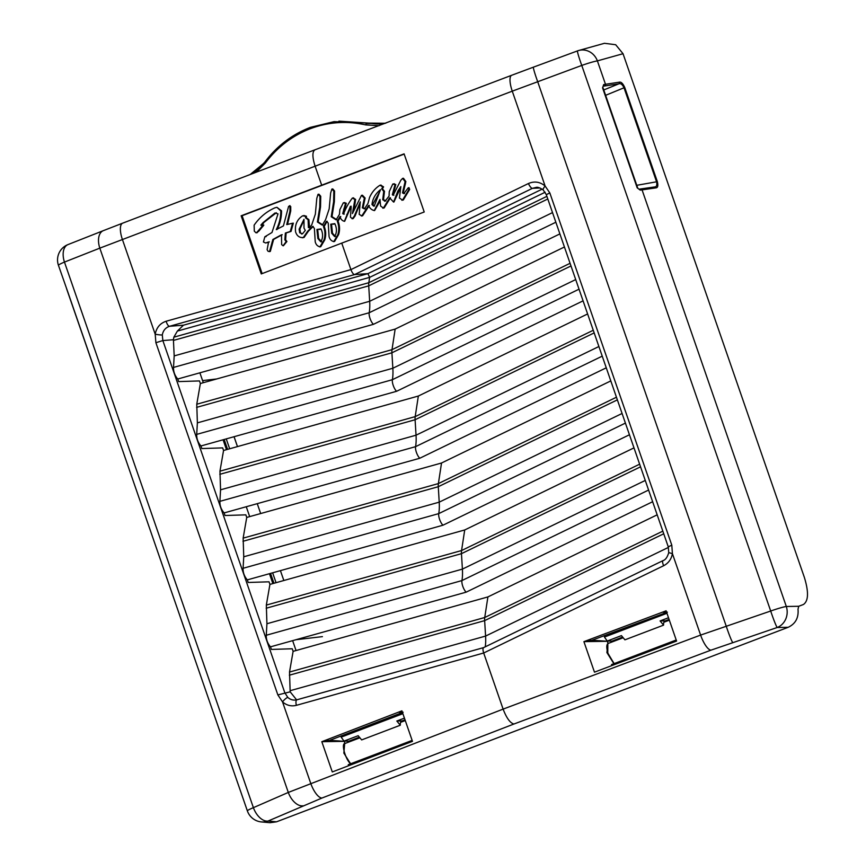 <?xml version="1.0" encoding="UTF-8"?>
<svg xmlns="http://www.w3.org/2000/svg" width="866" height="866" viewBox="0 0 866 866"><rect width="100%" height="100%" fill="white"/><g stroke="black" fill="none" stroke-linecap="round" stroke-linejoin="round"><path stroke-width="1.3" d="M341.172 735.916L341.172 737.139L343.986 741.101L348.76 741.199L359.379 737.161M343.986 741.101L358.178 735.71L361.652 739.91L400.298 725.221L396.823 721.021L404.433 718.12M396.823 721.021L402.062 720.934A11.723 3.994 69.2 0 0 401.716 721.01A11.723 3.994 69.2 0 0 400.298 725.221M402.062 720.934L405.017 719.808M348.76 741.199L349.972 741.588M283.832 580.512L280.411 570.629L283.864 580.501M224.164 439.473L227.585 449.357M234.036 436.713L237.457 446.596M273.959 583.262L270.538 573.389M348.727 765.674L348.251 764.689L412.14 740.398M676.216 640.006L611.515 664.612L611.97 665.543M669.093 619.428L665.326 620.857A11.723 3.994 69.2 0 0 664.98 620.933A11.723 3.994 69.2 0 0 663.562 625.144L660.087 620.933L668.509 617.739M666.961 613.29L604.436 637.062L607.25 641.024L621.442 635.622L624.927 639.833L663.562 625.144M622.643 637.084L612.024 641.121L613.236 641.511M607.25 641.024L612.024 641.121M604.446 635.568L604.436 637.062M660.087 620.933L665.326 620.857M341.172 737.139L402.896 713.671M234.069 436.702L237.49 446.585M257.256 503.666L260.677 513.538M303.63 637.582L304.042 638.783M636.781 185.302L656.569 181.795L623.985 87.683C622.362 84.403 620.63 83.125 618.8 83.84A1.375 1.256 -98.1 0 0 619.331 82.183C621.117 81.74 622.914 83.504 624.743 87.488L605.615 95.314M603.764 89.967L618.8 83.84L603.299 86.189A1.375 1.115 -106.4 0 0 603.689 84.565L619.331 82.183M250.122 174.531L256.563 170.494L264.844 162.115C276.968 146.008 292.134 134.425 310.353 127.378L334.06 121.641L368.613 123.102L334.049 121.651M379.07 125.689L365.604 124.899C346.801 120.699 328.366 121.965 310.309 128.698C292.329 135.67 277.347 147.101 265.375 163.003L256.401 171.998M623.184 637.733L607.975 643.514L607.412 641.273L592.03 640.245L667.383 612.154M583.911 641.652L666.106 610.811L676.584 641.067L594.477 672.168L583.911 641.652L607.412 641.273L608.159 643.438C606.319 644.477 606.33 648.006 608.203 654.047L614.167 663.594M344.776 743.558L359.92 737.81M344.982 743.515C343.055 744.424 343.033 747.953 344.939 754.124C347.136 759.904 349.42 763.206 351.802 764.007C347.19 764.148 340.273 743.288 344.982 743.515L344.224 741.328L329.773 740.322L403.134 712.231M304.096 237.436L303.327 237.522L307.668 231.233L312.474 226.481L314.38 228.278L315.224 241.809C315.96 244.623 317.541 246.29 319.965 246.821L323.971 240.001C325.4 235.465 325.226 230.984 323.44 226.535L326.385 221.328L328.225 223.017L329.069 236.548C329.794 239.362 331.375 241.029 333.8 241.56L337.805 234.74C339.245 230.204 339.061 225.723 337.275 221.274L339.992 216.619C340.717 219.185 342.189 220.754 344.397 221.328L350.416 206.314L351.185 207.396L350.427 217.139L352.397 218.687L354.346 216.024L360.256 201.875L359.184 214.378L361.815 215.905L368.57 205.545C369.76 208.273 371.655 209.951 374.264 210.557L379.979 199.397L380.607 206.054L383.411 208.035L389.678 197.849L393.565 202.059L397.884 191.007L400.85 186.569L399.421 198.033L402.538 200.089L408.882 189.546L408.265 187.781L403.794 193.638L402.495 192.858L405.093 181.654L402.647 178.364L400.839 180.225L393.099 195.294L392.341 194.731L395.015 184.631L392.774 184.047L389.256 191.624L389.072 196.117L385.132 201.064L382.729 199.732L383.714 191.375L381.668 188.831L382.815 186.969L380.001 185.237C375.379 188.117 371.904 192.176 369.576 197.437L367.942 203.51L364.424 208.879L362.324 207.829L364.359 198.119L361.49 195.348L352.43 213.566L354.854 199.516L352.397 198.043C348.706 202.817 345.74 208.186 343.51 214.151L342.73 213.621L345.523 203.315L343.326 202.817L339.873 209.68L339.44 214.367L336.105 219.856L331.223 216.727L333.605 201.756L333.811 191.094L331.873 189.069L330.639 193.053L329.177 208.89L325.594 219.639L322.271 225.117L317.389 221.988L319.76 207.017L319.965 196.355L318.038 194.32L316.804 198.314L315.343 214.151L311.749 224.868L309.411 227.769L308.393 227.606L308.123 219.737L305.536 217.821L305.698 216.338L302.613 215.807C297.049 219.52 294.711 224.879 295.587 231.871C296.93 236.007 299.517 237.89 303.327 237.522L302.321 237.771L304.096 237.436L308.426 231.157L313.232 226.394M309.552 227.715L308.891 219.65L306.293 217.734L306.456 216.251L303.847 215.482M305.536 217.821L306.293 217.734M323.029 225.03L318.158 221.902L320.528 206.942L320.734 196.268L318.948 194.201L318.038 194.32M336.874 219.769L331.992 216.641L334.363 201.681L334.568 191.018L332.782 188.94L331.873 189.069M344.278 214.064L343.488 213.534L346.292 203.229L344.094 202.731M353.978 210.416L355.623 199.429L353.155 197.957M365.192 208.803L363.081 207.743L365.116 198.033L362.421 195.229L361.49 195.348M385.9 200.977L383.497 199.645L384.482 191.289L382.436 188.745L383.573 186.883L380.769 185.151M393.868 195.207L393.11 194.655L395.773 184.545L393.543 183.96M404.552 193.551L403.253 192.772L405.862 181.568L403.459 178.266L402.647 178.364M403.296 200.003L401.856 200.252L403.296 200.003L409.64 189.459L409.033 187.695L408.265 187.781M393.933 202.027L400.612 187.673M384.168 207.948L382.804 208.186L384.168 207.948L390.436 197.762M374.642 210.514L379.968 201.28M362.583 215.818L361.371 216.013L362.583 215.818L369.338 205.459M353.166 218.6L352.072 218.773L353.166 218.6L355.103 215.937L359.888 203.986M344.679 221.295L351.185 206.227M334.568 241.473L333.518 241.625L334.568 241.473L338.574 234.654C340.002 230.129 339.829 225.636 338.043 221.187L340.749 216.532M320.723 246.734L319.673 246.886L320.723 246.734L324.739 239.914C326.168 235.39 325.995 230.897 324.209 226.448L327.153 221.252M404.173 154.105L242.101 215.721L262.138 273.602M257.299 232.662L256.531 232.748L263.08 225.203L260.85 225.117L263.123 222.551L274.966 213.014L278.018 213.859L271.989 232.478L264.855 236.775L263.426 242.004L265.667 243L268.59 241.96L267.118 249.7L268.07 251.302L269.553 251.519L272.866 239.481L281.482 234.773L281.645 244.623L283.095 245.792L286.148 241.592L284.849 239.85L285.369 233.051L290.283 231.493L292.567 223.244L286.733 224.597L289.958 211.055L289.969 206.638L288.573 206.454L283.409 225.918L276.286 229.62C279.328 223.666 280.833 217.42 280.768 210.903L276.914 207.299L274.814 207.862C266.414 211.629 259.519 217.409 254.117 225.182L254.312 231.168L256.065 232.867L258.707 231.298L263.838 225.117L262.874 225.149L263.838 225.117M277.044 229.533C280.097 223.58 281.591 217.344 281.537 210.817L276.914 207.299M287.501 224.511L290.727 210.968L290.738 206.552L289.331 206.368M283.399 245.76L286.906 241.517L285.618 239.763L286.137 232.965L291.052 231.406L293.325 223.157L292.567 223.244M270.311 251.432L269.218 251.616L270.311 251.432L273.634 239.406L282.251 234.686M265.667 243L269.358 241.874M261.954 225.366L263.881 222.465L276.33 212.744M66.595 288.735L103.151 394.301M67.57 291.279L247.373 810.912A16.486 16.486 0 0 0 261.5 821.942L261.5 821.942A16.486 15.62 -84.9 0 0 268.027 821.055L276.514 821.812L788.157 627.309L777.213 627.493A16.486 15.036 -90.9 0 0 786.317 606.481L798.723 606.276L803.388 604.511C808.519 601.058 808.844 591.998 804.341 577.319L623.033 53.714L597.388 60.891A16.486 15.177 -105.6 0 0 578.813 50.466A16.486 15.177 -105.6 0 0 578.78 50.477A16.486 15.177 -105.6 0 0 577.546 50.888A16.486 1.05 69.8 0 0 577.514 50.888L577.514 50.888A16.486 1.05 69.8 0 0 581.768 65.426L512.261 91.157L545.104 185.995L549.834 192.956L671.8 545.158L672.417 553.655L700.616 635.081L770.697 611.017L581.768 65.426A16.486 1.353 160.9 0 1 597.388 60.891L605.453 84.164A1.375 1.256 -98.1 0 1 604.912 85.81M657.337 181.6C658.301 185.692 657.835 187.781 655.93 187.868A1.375 1.256 -98.1 0 0 654.555 186.969C656.58 186.948 657.262 185.216 656.569 181.795L657.337 181.6L624.743 87.488M655.93 187.868L640.234 190.13L637.192 187.835L602.574 87.867L603.689 84.565M578.78 50.477L604.446 43.3L615.683 44.729L623.033 53.714M401.911 710.845L412.476 741.361L332.295 771.952L321.816 741.697L401.911 710.845M483.758 647.573C482.752 648.082 482.73 649.89 483.683 652.996L503.114 709.113C506.545 718.076 510.15 723.045 513.928 724.019L321.979 798.03L268.027 821.055A16.486 9.688 66.4 0 1 253.392 807.664A16.486 1.353 160.9 0 0 247.373 810.912M798.723 606.276L798.008 609.231C798.777 617.804 795.497 623.823 788.157 627.309M276.514 821.812L270.084 822.7L261.5 821.942M614.091 663.627L607.77 653.018L607.835 643.535L606.904 652.563L613.897 663.702M341.745 243.119L261.272 273.927L241.149 215.796L404.086 153.856L424.221 211.986L341.745 243.119L350.925 269.607C352.105 272.682 353.328 274.349 354.595 274.576L367.898 273.645L369.641 277.358L368.819 282.706A15.934 5.423 69.2 0 0 368.721 285.845L369.663 301.281A54.385 18.511 -110.8 0 1 369.197 312.745A7.274 2.479 69.2 0 0 373.408 324.339L177.746 379.005C174.78 375.541 173.362 371.676 173.525 367.422L174.185 355.904L173.416 339.732L162.851 340.565L284.817 692.768L287.826 697.444C290.575 699.825 293.639 700.594 297.027 699.76L483.618 647.616L663.01 560.616A5.499 1.667 64.1 0 0 663.648 565.715L483.683 652.996L296.367 705.335C291.268 706.591 286.657 705.444 282.522 701.871L277.856 694.911L155.891 342.709L155.198 334.211A5.499 0.617 8.6 0 0 162.299 334.936L162.851 340.565L155.891 342.709M511.871 75.212A16.486 5.12 69.3 0 0 511.698 75.266L315.072 149.764C312.225 151.474 312.204 156.843 314.997 165.871L321.589 184.891M277.856 694.911L290.164 691.837L289.515 672.048L293.109 651.351L292.221 648.764L271.394 649.424L270.495 646.837C267.518 643.362 266.111 639.509 266.273 635.254L266.923 623.737L266.327 605.096L269.921 584.398L269.034 581.811L248.206 582.472L247.308 579.884C244.331 576.41 242.924 572.545 243.086 568.291L243.747 556.784L243.14 538.132L246.734 517.435L245.847 514.848L225.019 515.508L224.121 512.921C221.144 509.446 219.737 505.592 219.899 501.338L220.559 489.82L219.953 471.18L223.558 450.482L222.659 447.895L201.832 448.556L200.934 445.968C197.957 442.494 196.55 438.629 196.712 434.375L197.372 422.868L196.766 404.227L200.371 383.519L199.472 380.932L178.645 381.592L177.746 379.005M546.89 196.344L368.819 282.706L173.839 337.188L173.416 339.732M578.824 50.466A16.486 16.486 0 0 0 577.503 50.899L533.445 67.147A16.486 1.05 69.8 0 0 533.445 67.147L511.698 75.266A16.486 5.12 69.3 0 0 512.261 91.157L99.817 248.141L288.302 792.433L503.114 709.113L700.616 635.081A16.486 5.131 -110.5 0 0 710.964 650.16L513.928 724.019M549.834 192.956L546.294 194.634L543.198 189.935C539.886 187.77 537.559 186.926 536.195 187.392L532.363 188.366A5.499 1.667 -115.9 0 1 528.422 183.527L350.925 269.607L166.175 321.232C160.156 323.235 156.497 327.554 155.198 334.211L122.366 239.373A16.486 6.094 -110.9 0 1 122.68 223.157L103.335 230.648A16.486 9.732 -111.5 0 0 99.817 248.141L64.463 262.084A16.486 9.732 -111.5 0 1 67.981 244.591L67.981 244.591A16.486 16.486 0 0 0 58.444 265.321L67.548 291.268M710.964 650.16L777.213 627.493A16.486 1.093 -108.6 0 1 770.697 611.017A16.486 1.353 160.9 0 1 786.317 606.481L642.052 189.849A1.375 1.256 -98.1 0 0 640.634 188.95L638.967 189.199M296.053 650.528L292.632 640.656M272.866 583.576L269.445 573.693M249.679 516.612L246.258 506.74M226.491 449.66L223.071 439.776M203.304 382.696L199.884 372.824M290.11 690.7L485.588 636.077A54.385 18.511 -110.8 0 1 485.241 646.826M290.164 691.837L296.573 699.815M289.363 675.199L484.646 620.63L485.588 636.077L668.433 547.399M289.515 672.048L484.744 617.501A15.934 5.423 69.2 0 0 484.646 620.63L663.735 533.781M293.109 651.351L487.904 596.923L484.744 617.501L662.826 531.139M545.147 192.241L369.641 277.358L177.378 331.083L173.839 337.188M174.185 355.904L369.663 301.281L552.519 212.603M173.438 340.414L368.721 285.845L547.81 198.985M657.175 514.826L487.904 596.923M559.891 233.896L373.408 324.339M200.371 383.519L395.156 329.091L392.006 349.669A15.934 5.423 69.2 0 0 391.908 352.798L392.85 368.245A54.385 18.511 -110.8 0 1 392.385 379.698A7.274 2.479 69.2 0 0 396.596 391.291L200.934 445.968M223.558 450.482L418.343 396.043L415.193 416.622A15.934 5.423 69.2 0 0 415.095 419.75L416.037 435.197A54.385 18.511 -110.8 0 1 415.572 446.661A7.274 2.479 69.2 0 0 419.783 458.244L224.121 512.921M246.734 517.435L441.53 463.007L438.38 483.585A15.934 5.423 69.2 0 0 438.283 486.714L439.214 502.161A54.385 18.511 -110.8 0 1 438.748 513.614A7.274 2.479 69.2 0 0 442.97 525.207L247.308 579.884M269.921 584.398L464.717 529.96L461.567 550.538A15.934 5.423 69.2 0 0 461.459 553.666L462.401 569.114A54.385 18.511 -110.8 0 1 461.935 580.577A7.274 2.479 69.2 0 0 466.157 592.16L270.495 646.837M219.953 471.18L415.193 416.622L593.264 330.26M219.802 474.33L415.095 419.75L594.173 332.901M220.559 489.82L416.037 435.197L598.893 346.519M587.613 313.957L418.343 396.043M606.265 367.812L419.783 458.244M196.766 404.227L392.006 349.669L570.077 263.307M196.614 407.366L391.908 352.798L570.997 265.949M197.372 422.868L392.85 368.245L575.706 279.566M564.426 246.994L395.156 329.091M583.078 300.848L396.596 391.291M243.14 538.132L438.38 483.585L616.451 397.223M242.989 541.282L438.283 486.714L617.361 399.865M243.747 556.784L439.214 502.161L622.08 413.472M610.801 380.91L441.53 463.007M629.452 434.764L442.97 525.207M266.327 605.096L461.567 550.538L639.638 464.176M266.176 608.235L461.459 553.666L640.548 466.817M266.923 623.737L462.401 569.114L645.267 480.435M633.988 447.874L464.717 529.96M652.639 501.728L466.157 592.16M539.973 187.976L532.363 188.366L354.595 274.576L169.574 326.276C165.579 327.608 163.154 330.498 162.299 334.936M177.378 331.083L183.473 325.183L367.898 273.645L542.17 189.134M296.367 705.335A5.499 2.068 -105.6 0 1 296.951 699.771L296.886 699.793M321.979 798.03A16.486 6.094 68.9 0 1 310.71 783.297L282.522 701.871A5.499 1.407 -47.6 0 1 287.826 697.444M663.172 560.573A5.499 1.667 64.1 0 0 663.01 560.616C665.467 559.912 667.372 557.249 668.747 552.616L672.417 553.655C671.367 559.198 668.444 563.214 663.648 565.715M543.198 189.935A5.499 1.245 -48.1 0 1 545.104 185.995C539.962 181.784 534.398 180.962 528.422 183.527M591.738 640.407L587.451 640.32M344.679 743.591L343.856 753.106L350.481 763.65M321.816 741.697L344.224 741.328M329.372 740.527L325.237 740.398M250.155 174.521L264.184 162.97M365.604 124.899L366.35 123.524L385.143 123.21M384.948 123.264L368.667 123.102C377.078 124.303 382.859 124.282 385.998 123.037M654.577 186.959L654.555 186.969A1.375 1.256 -98.1 0 0 654.512 186.969L640.721 188.94M603.126 86.275L602.574 87.867M640.234 190.13A1.375 1.104 -98.8 0 0 639 189.199L637.192 187.835M242.101 215.721L241.149 215.796M335.045 224.186L334.796 223.644L330.758 224.207L331.71 233.257L334.655 236.602C336.863 232.781 336.993 228.646 335.045 224.186M303.988 219.336L299.127 229.209L299.69 232.792L302.537 233.777L305.297 230.399L303.998 228.072L303.988 219.336M301.552 234.026L302.537 233.777M393.099 195.294L392.341 194.731L393.11 194.655M394.376 183.754L392.774 184.047M385.132 201.064L384.558 201.215M381.051 185.075L380.001 185.237M353.599 197.849L352.397 198.043M343.51 214.151L342.73 213.621L343.488 213.534M344.841 202.547L343.326 202.817M321.21 229.447L320.961 228.905L316.924 229.468L317.865 238.518L320.821 241.863C323.029 238.042 323.159 233.907 321.21 229.447M380.477 189.686C375.53 193.627 372.694 198.574 371.979 204.528L373.679 206.151L374.502 205.404L380.477 189.686M323.971 240.001L324.739 239.914M323.44 226.535L324.209 226.448M337.805 234.74L338.574 234.654M337.275 221.274L338.043 221.187M346.822 214.346L347.58 214.259M354.346 216.024L355.103 215.937M397.884 191.007L398.652 190.921M408.882 189.546L409.64 189.459M402.495 192.858L403.253 192.772M404.682 183.938L405.45 183.852M405.093 181.654L405.862 181.568M402.744 178.353L403.415 178.277M394.42 187.262L395.188 187.175M395.015 184.631L395.773 184.545M382.729 199.732L383.497 199.645M383.714 191.375L384.482 191.289M381.668 188.831L382.436 188.745M362.324 207.829L363.081 207.743M364.359 198.119L365.116 198.033M354.854 199.516L355.623 199.429M343.694 209.182L344.462 209.096M345.523 203.315L346.292 203.229M331.223 216.727L331.992 216.641M333.605 201.756L334.363 201.681M333.811 191.094L334.568 191.018M317.389 221.988L318.158 221.902M319.76 207.017L320.528 206.942M319.965 196.355L320.734 196.268M308.393 227.606L309.162 227.52M308.123 219.737L308.891 219.65M307.668 231.233L308.426 231.157M303.771 220.624L299.885 229.133L300.448 232.705L301.953 233.95M299.127 229.209L299.885 229.133M299.69 232.792L300.448 232.705M321.059 229.122L319.089 229.512M317.681 229.382L318.634 238.431L321.589 241.787M317.865 238.518L318.634 238.431M334.904 223.872L332.934 224.251M331.526 224.121L332.468 233.171L335.423 236.526M331.71 233.257L332.468 233.171M380.228 190.704L372.737 204.441L374.448 206.065M371.979 204.528L372.737 204.441M262.257 226.351L263.026 226.264M261.478 225.452L260.85 225.117L261.619 225.041M266.035 236.656L264.855 236.775M272.866 239.481L273.634 239.406M286.148 241.592L286.906 241.517M284.849 239.85L285.618 239.763M285.369 233.051L286.137 232.965M290.283 231.493L291.052 231.406M289.958 211.055L290.727 210.968M289.969 206.638L290.738 206.552M289.948 205.588L288.573 206.454M280.768 210.903L281.537 210.817M257.949 231.384L258.707 231.298M216.684 378.962L202.579 380.607M322.423 636.629L295.955 639.725M58.444 265.321A16.486 1.353 160.9 0 1 64.463 262.084L253.392 807.664L288.302 792.433A16.486 9.688 66.4 0 0 302.938 805.813M166.175 321.232A5.499 2.068 74.4 0 0 169.574 326.276L183.473 325.183M533.445 67.147A16.486 1.05 69.8 0 0 537.689 81.685L726.163 625.977A16.486 1.093 -108.6 0 0 732.69 642.442M314.878 149.829L122.68 223.157A16.486 6.094 -110.9 0 1 122.885 223.092M173.525 367.422L369.197 312.745L555.853 222.226M219.899 501.338L415.572 446.661L602.227 356.142M196.712 434.375L392.385 379.698L579.04 289.179M243.086 568.291L438.748 513.614L625.414 423.095M266.273 635.254L461.935 580.577L648.591 490.048M483.639 647.606L296.951 699.771A5.499 2.068 -105.6 0 1 297.027 699.76M668.747 552.616L668.26 546.836L671.8 545.158M798.279 606.449L803.388 604.511L798.279 606.449M666.127 612.457L662.609 612.143M402.019 712.48L398.457 712.166M334.06 121.641L310.309 127.389C292.069 134.447 276.882 146.029 264.758 162.159L265.375 163.003M382.815 186.969L383.573 186.883M305.698 216.338L306.456 216.251M263.123 222.551L263.881 222.465M266.934 242.675L267.702 242.599M226.253 438.889L229.674 448.772M276.048 582.688L272.628 572.805M669.353 620.175L663.897 622.253M400.633 722.331L405.277 720.566M103.335 230.648L67.981 244.591M546.294 194.634L668.26 546.836M338.887 121.132L368.667 123.102M639 189.199L654.555 186.969M603.017 87.802L637.636 187.77M265.397 236.656L266.165 236.57"/></g></svg>
